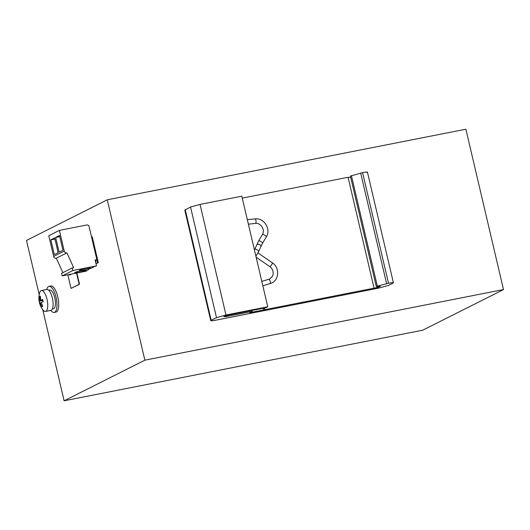 <?xml version="1.0" encoding="UTF-8"?>
<svg xmlns="http://www.w3.org/2000/svg" width="530" height="530" viewBox="0 0 530 530"><rect width="100%" height="100%" fill="white"/><g stroke="black" fill="none" stroke-linecap="round" stroke-linejoin="round"><path stroke-width="0.79" d="M95.552 260.303L96.023 261.502L95.532 261.754M267.756 306.784L265.868 307.731L229.304 314.933L224.561 316.251L223.806 316.635L226.025 316.582L252.141 311.441L249.743 312.647L378.221 287.353L380.308 286.306L376.346 286.697L377.353 286.187L388.517 283.239C392.598 282.483 394.082 282.444 392.962 283.139L388.417 285.418L378.93 288.062L215.631 320.213C211.549 320.968 210.065 321.001 211.185 320.312L216.485 317.649L225.972 315.005L267.756 306.784L241.819 196.186L200.035 204.414L190.548 207.051L184.804 210.085L210.748 320.683L211.185 320.312L185.248 209.721M252.141 311.441L251.916 310.481M263.668 309.904L263.277 308.241M264.675 309.394L264.357 308.029M374.008 287.869L348.071 177.278L242.27 198.107M378.221 287.353L378.029 286.531M348.137 177.57L350.635 177.08M376.346 286.697L350.403 176.099L362.58 172.641C366.661 171.886 368.138 171.852 367.018 172.541M377.353 286.187L351.417 175.596M386.602 283.616L360.665 173.019M367.462 172.177L393.399 282.768L392.962 283.139M97.593 262.774L91.538 236.97L92.233 236.837L98.288 262.642L95.963 263.596M503.5 289.572L422.748 330.19L64.11 400.793L144.862 360.175L503.5 289.572L465.89 129.207L107.252 199.81L144.862 360.175M96.009 263.788L98.288 262.642M76.877 272.996L79.513 284.239L71.04 288.399L67.847 274.772M39.207 294.614L26.5 240.428L107.252 199.81M42.731 309.626L64.11 400.793M76.532 273.063L79.169 284.312L71.04 288.399M71.623 274.03L69.49 275.163L69.331 274.48M79.513 284.239L79.169 284.312M52.371 308.93L53.464 308.712A9.507 3.418 -101.1 0 0 55.451 303.153A9.507 3.418 -101.1 0 0 53.358 293.574A9.507 3.418 -101.1 0 0 49.787 290.056L48.694 290.274M41.413 290.546A10.646 3.829 -101.1 0 0 39.637 292.832A19.014 19.014 0 0 0 43.016 309.997A10.646 3.829 -101.1 0 0 45.527 311.441A10.646 3.829 -101.1 0 0 47.753 305.214A10.646 3.829 -101.1 0 0 45.408 294.481A10.646 3.829 -101.1 0 0 41.413 290.546L46.779 289.486A10.646 3.829 -101.1 0 1 50.781 293.428A10.646 3.829 -101.1 0 1 53.119 304.154A10.646 3.829 -101.1 0 1 50.893 310.381A13.31 4.783 -101.1 0 0 54.199 312.448A13.31 4.783 -101.1 0 0 56.975 304.664A13.31 4.783 -101.1 0 0 54.047 291.248A13.31 4.783 -101.1 0 0 49.052 286.326A13.31 4.783 -101.1 0 0 46.753 289.493M54.199 312.448L55.935 312.104A13.31 4.783 -101.1 0 0 58.717 304.319A13.31 4.783 -101.1 0 0 55.789 290.91A13.31 4.783 -101.1 0 0 50.794 285.981L49.052 286.326M40.187 303.008L39.71 303.425L39.193 301.212L39.909 300.649L39.617 296.535L40.379 296.151L40.664 300.272L42.678 299.457L43.195 301.669L41.181 302.484L42.764 306.347L42.009 306.724L40.187 303.008A19.014 10.017 -25 0 0 40.651 306.174M40.373 296.389L39.617 296.535M42.804 300.079L39.909 300.649M42.897 300.483L39.193 301.212M41.247 302.703L40.426 302.862M42.758 299.861L40.664 300.272M85.085 271.035L87.026 270.651L85.886 271.221L62.209 275.885L72.822 270.545L96.5 265.888L93.419 266.835A11.104 1.034 -13.2 0 1 93.545 266.948A11.104 1.034 -13.2 0 1 89.649 268.69L88.563 269.24A11.104 1.034 -13.2 0 1 88.735 269.366A11.104 1.034 -13.2 0 1 85.085 271.035M90.027 268.048A5.611 0.523 -13.2 0 1 84.005 269.79A5.611 0.523 -13.2 0 1 79.434 270.34A5.611 0.523 -13.2 0 1 79.758 270.068A5.611 0.523 -13.2 0 1 85.78 268.326A5.611 0.523 -13.2 0 1 90.352 267.776A5.611 0.523 -13.2 0 1 90.027 268.048M85.224 270.466A5.611 0.523 -13.2 0 1 79.202 272.208A5.611 0.523 -13.2 0 1 74.624 272.758A5.611 0.523 -13.2 0 1 74.949 272.486A5.611 0.523 -13.2 0 1 80.971 270.744A5.611 0.523 -13.2 0 1 85.549 270.194A5.611 0.523 -13.2 0 1 85.224 270.466M96.5 265.888L95.115 259.985L96.857 259.64L89.073 226.462A1.901 1.762 63.3 0 0 86.9 224.965L59.393 230.378L64.249 251.081A2.279 2.12 63.3 0 0 66.932 252.87L73.643 267.683L72.219 267.968L61.606 273.301L62.209 275.885M62.871 272.665L56.319 258.203L66.932 252.87M64.249 251.081L53.636 256.421A2.279 2.12 63.3 0 0 56.319 258.203M53.636 256.421L48.78 235.718L59.393 230.378M72.219 267.968L72.822 270.545M96.857 259.64L95.228 260.462M62.944 250.233L59.486 235.466L55.657 237.394L59.115 252.154L62.944 250.233M58.141 252.651L54.312 254.572L50.847 239.812L54.676 237.884L58.141 252.651M59.777 236.711L55.657 237.394M54.968 239.129L50.847 239.812M216.485 317.649L190.548 207.051M225.972 315.005L200.035 204.414M226.025 316.582L225.84 315.787M388.517 283.239L362.58 172.641M254.705 249.411A2.279 0.729 30.9 0 1 254.738 249.266A2.279 0.729 30.9 0 1 254.857 249.166A2.279 0.729 30.9 0 1 257.454 250.054A2.279 0.729 30.9 0 1 258.653 251.611L255.897 256.215M256.374 245.84L258.567 240.958A2.279 0.729 -149.1 0 1 261.283 241.753A2.279 0.729 -149.1 0 1 262.482 243.303L260.853 246.728A2.279 2.054 -168.8 0 0 259.945 244.661A2.279 2.054 -168.8 0 0 256.374 245.84L254.4 249.835M262.482 243.303L266.272 236.976A2.279 0.729 30.9 0 0 265.066 235.426A2.279 0.729 30.9 0 0 262.469 234.532L262.317 234.783M255.361 223.428L255.566 223.408A2.279 0.802 84.2 0 0 256.01 220.937A2.279 0.802 84.2 0 0 255.003 218.897C263.986 217.519 271.36 229.377 266.272 236.976M254.897 218.93A2.279 0.802 84.2 0 1 255.003 218.897L247.331 219.685M269.975 283.702A2.279 0.835 -106.5 0 0 270.035 283.689A2.279 0.835 -106.5 0 0 270.081 283.669A2.279 0.835 -106.5 0 0 270.161 281.191A2.279 0.835 -106.5 0 0 268.736 279.317L269.717 278.926C274.109 275.514 272.95 273.964 273.082 271.936C272.705 269.697 271.612 267.922 269.803 266.616L269.989 266.597A2.279 0.431 -55.4 0 0 271.665 264.675A2.279 0.431 -55.4 0 0 272.394 262.867L257.905 252.863M261.793 281.37L268.736 279.317A2.279 0.835 -106.5 0 0 268.683 279.337M260.853 246.728L258.653 251.611M258.567 240.958L262.357 234.631C265.51 230.126 260.714 222.474 255.467 223.441L248.378 224.163M269.803 266.616L256.123 257.176M272.394 262.867C279.654 267.411 279.337 279.621 271.771 283L262.84 285.816M50.893 310.381L45.527 311.441"/></g></svg>
